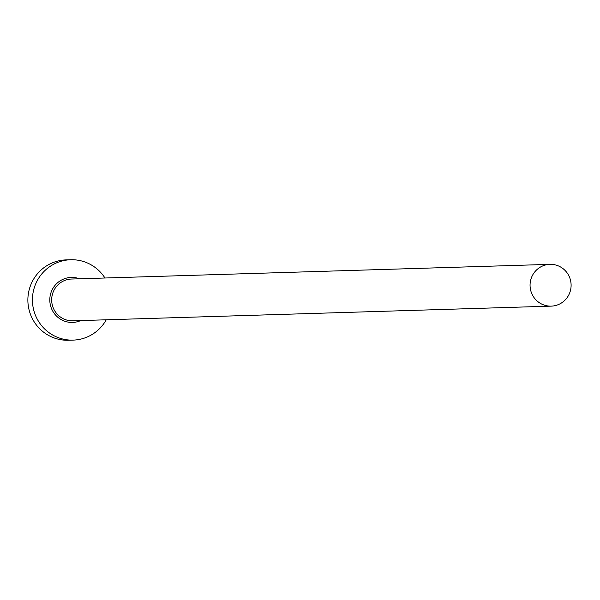 <?xml version="1.0" encoding="UTF-8"?>
<svg xmlns="http://www.w3.org/2000/svg" width="600" height="600" viewBox="0 0 600 600"><rect width="100%" height="100%" fill="white"/><g stroke="black" fill="none" stroke-linecap="round" stroke-linejoin="round"><path stroke-width="0.9" d="M570 292.043A20.902 20.527 88.2 0 0 549.938 264.353A20.902 20.527 88.2 0 0 531.165 278.445A20.902 20.527 88.2 0 0 551.22 306.135A20.902 20.527 88.2 0 0 570 292.043M104.962 278.002A40.2 39.473 88.2 0 0 70.672 259.748A40.2 39.473 88.2 0 0 34.56 286.86A40.2 39.473 88.2 0 0 73.14 340.11A40.2 39.473 88.2 0 0 106.245 319.793M70.672 259.748L66.113 259.89A40.2 39.473 88.2 0 0 30 287.002A40.2 39.473 88.2 0 0 68.58 340.252L73.14 340.11M80.745 320.572A22.515 22.102 -91.8 0 1 56.925 316.462A22.515 22.102 -91.8 0 1 50.992 292.612A22.515 22.102 -91.8 0 1 79.463 278.782M549.938 264.353L71.565 279.03A20.902 20.527 88.2 0 0 52.785 293.123A20.902 20.527 88.2 0 0 72.847 320.812L551.22 306.135"/></g></svg>
